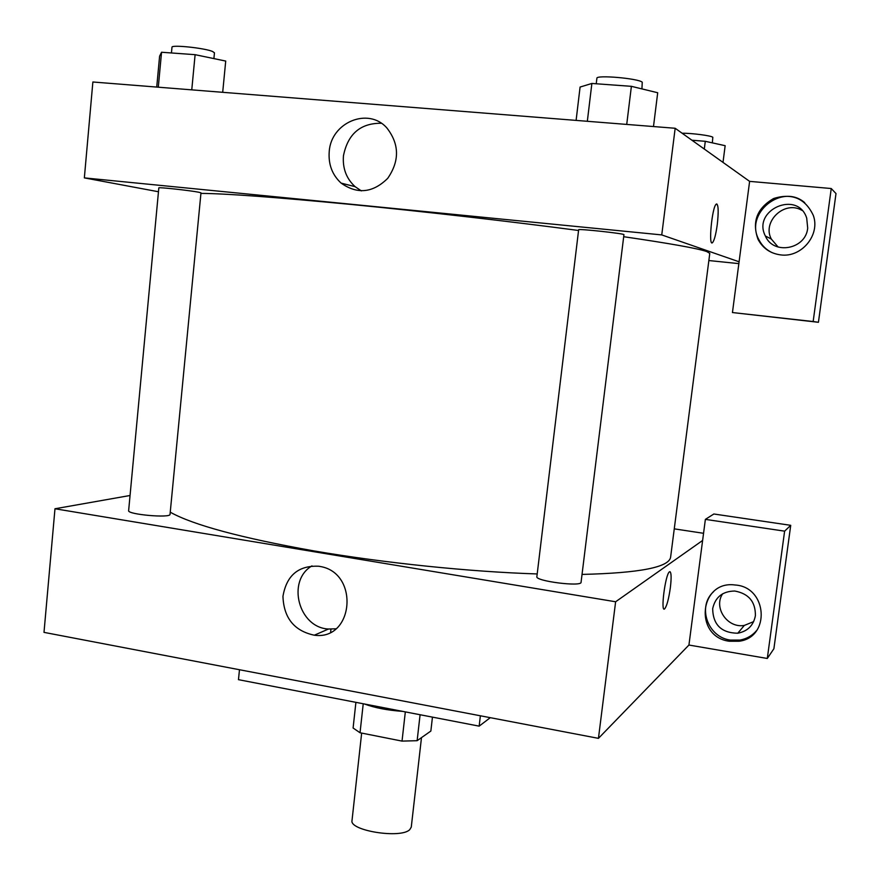 <?xml version="1.0" encoding="UTF-8"?>
<svg xmlns="http://www.w3.org/2000/svg" width="880" height="880" viewBox="0 0 880 880"><rect width="100%" height="100%" fill="white"/><g stroke="black" fill="none" stroke-linecap="round" stroke-linejoin="round"><path stroke-width="1.32" d="M361.658 733.073L352.022 820.468C349.096 830.643 400.785 838.948 409.739 829.664L411.268 827.123L421.487 737.627M405.328 711.887L402.028 741.103L360.03 732.754L353.1 728.013L355.905 702.339M432.454 717.123L430.859 731.049L417.131 740.696L402.028 741.103M420.09 714.736L417.131 740.696M402.644 711.37C387.486 710.303 374.748 707.839 364.419 703.989M363.231 703.758L360.03 732.754M239.481 669.735L238.469 679.668L479.16 726.143L490.292 717.673M480.381 715.781L479.16 726.143M767.294 658.471L773.894 648.736L790.724 525.327L784.619 531.157L767.294 658.471L688.93 645.04L598.444 738.353L44 632.368L54.978 508.761L130.042 495.495M729.234 641.245C693.594 636.636 699.325 579.997 735.086 585.002C767.338 586.795 770.891 637.318 739.101 641.245L729.234 641.245M688.93 645.04L705.375 519.376L784.619 531.157M713.504 591.745C697.048 606.496 707.641 637.164 730.224 640.068L740.058 640.068C746.768 638.825 752.301 635.635 756.635 630.52M712.668 608.718C715.22 597.124 722.59 591.228 734.745 591.03C748.726 593.582 755.601 601.81 755.392 615.736C753.478 625.471 747.604 631.301 737.77 633.226C721.413 632.962 713.042 624.8 712.668 608.718M753.665 621.621L744.315 625.427C727.419 628.507 713.185 607.629 722.656 593.78M705.375 519.376L713.856 513.997L790.724 525.327M330.946 629.145L330.627 632.159M318.912 566.247L320.078 566.467C359.711 572.869 353.782 640.838 314.303 635.206C294.228 630.916 283.778 617.98 282.953 596.387C286.539 575.333 298.529 565.29 318.912 566.247M702.614 540.463L615.626 601.766L598.444 738.353M615.626 601.766L54.978 508.761M311.971 565.873C286.319 580.833 298.584 627.726 328.504 629.024L335.863 628.793M674.256 528.858L703.549 533.291M664.158 609.015L664.664 608.839C666.82 606.111 668.712 599.093 670.34 587.774C668.712 599.093 666.82 606.111 664.675 608.839C660.33 613.184 665.324 574.266 669.438 571.835C671.297 571.406 671.605 576.719 670.351 587.774C671.484 578.061 671.352 572.693 669.944 571.659M581.064 582.285C581.669 587.048 535.084 581.119 536.866 576.675L578.644 229.779C577.533 228.459 625.284 233.64 623.942 234.696L581.064 582.285M170.038 514.327C170.808 518.342 127.193 514.492 128.634 510.653L158.829 187.88C157.762 186.945 190.586 190.542 198.891 192.258L200.981 192.852L170.038 514.327M623.689 236.709C670.087 243.485 697.752 248.424 706.706 251.537L709.786 253.363L670.626 557.051C669.339 567.248 639.815 573.045 582.032 574.42M537.196 573.947C470.03 571.824 384.835 563.068 313.973 550.924C240.999 537.9 193.083 524.986 170.236 512.182M200.926 193.402C225.478 193.534 275.385 197.197 350.636 204.402C423.643 211.508 510.719 221.485 578.556 230.483M738.848 263.615L708.851 260.546M739.09 261.789L732.446 312.543L813.153 321.53L831.248 188.529L749.617 181.368L739.09 261.789L661.749 234.916L84.348 177.892L158.466 191.752M801.966 210.386C784.74 199.925 761.827 221.54 771.309 239.041L778.151 247.06M813.153 321.53L818.433 322.289L836 193.556L831.248 188.529M818.433 322.289L732.446 312.543M807.697 228.118C805.816 249.458 773.366 255.321 765.38 236.016C751.773 209.99 797.742 189.717 806.707 218.097L807.697 228.118M804.705 202.653C781.77 182.776 744.161 213.752 758.934 239.8C761.893 245.586 766.326 249.887 772.222 252.703M780.802 254.914C770.462 253.561 762.872 248.38 758.043 239.371C751.751 221.859 756.954 208.23 773.619 198.517C792.066 192.764 805.288 198.407 813.307 215.413C820.501 234.927 801.493 257.785 780.802 254.914M749.617 181.368L675.169 128.271L92.873 81.994L84.348 177.892M329.23 151.536C331.023 122.441 368.192 106.788 386.815 127.886C399.421 144.056 399.718 160.875 387.706 178.354C372.867 192.962 357.346 194.546 341.132 183.117C332.211 174.878 328.251 164.362 329.23 151.536M675.169 128.271L661.749 234.916M381.282 123.255C360.481 123.09 347.864 133.925 343.453 155.771C342.474 168.311 346.357 178.607 355.091 186.659L361.35 190.894M712.041 242.814L712.558 242.605C714.318 240.449 715.88 234.487 717.244 224.708C715.891 234.487 714.318 240.449 712.558 242.605C708.213 247.357 712.019 206.932 716.221 204.149C718.41 204.028 718.751 210.881 717.255 224.708C718.63 212.421 718.465 205.502 716.738 203.929M653.488 126.544L657.701 92.741L631.389 86.328L591.877 83.457L580.085 87.054L576.103 120.395M631.389 86.328L626.725 124.421M591.877 83.457L587.334 121.286M596.233 83.776L596.893 78.265C595.936 74.723 638.495 78.408 642.257 82.214L641.927 88.891M222.695 92.312L225.72 61.061L195.107 54.681L161.546 52.25L159.599 56.21L156.728 87.076M195.107 54.681L191.763 89.859M161.546 52.25L158.301 87.197M171.446 52.965L171.985 47.234C171.072 44.528 204.215 47.96 212.432 51.425L214.456 52.789L213.906 58.597M723.008 162.382L725.153 145.695L705.287 141.306L691.911 140.217M705.287 141.306L704.297 149.05M682.121 133.232C691.911 133.122 711.348 135.685 712.822 137.269L712.349 142.857M739.101 641.245L740.058 640.068M744.315 625.427L737.77 633.226M314.303 635.206L328.504 629.024M771.309 239.041L765.38 236.016M758.043 239.371L758.934 239.8M341.132 183.117L355.091 186.659"/></g></svg>
